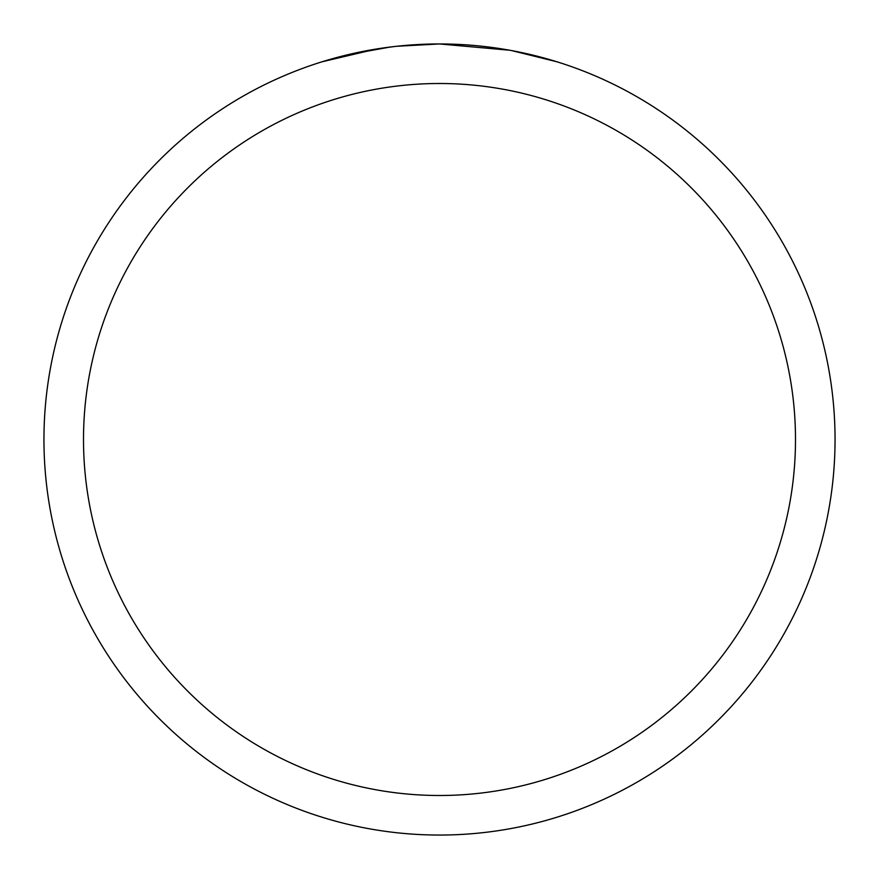 <?xml version="1.0" encoding="UTF-8"?>
<svg xmlns="http://www.w3.org/2000/svg" width="879" height="879" viewBox="0 0 879 879"><rect width="100%" height="100%" fill="white"/><g stroke="black" fill="none" stroke-linecap="round" stroke-linejoin="round"><path stroke-width="1.32" d="M447.389 44.027L452.894 44.181M488.208 46.961L489.878 47.169M509.765 50.246L439.5 43.95A395.55 395.55 0 0 1 835.05 439.5A395.55 395.55 0 0 1 439.5 835.05A395.55 395.55 0 0 1 43.95 439.5A395.55 395.55 0 0 1 439.5 43.95L396.748 46.268M511.633 50.586L557.044 61.816M439.5 83.505A355.995 355.995 0 0 1 795.495 439.5A355.995 355.995 0 0 1 439.5 795.495A355.995 355.995 0 0 1 83.505 439.5A355.995 355.995 0 0 1 439.5 83.505M394.891 46.477L379.959 48.455M321.978 61.816L376.377 49.015M400.813 45.851L407.362 45.258M408.834 45.137L411.295 44.961M415.075 44.708L421.722 44.357M431.49 44.027L439.5 43.95M348.513 54.553L390.067 47.059M410.504 45.016L416.8 44.609"/></g></svg>

